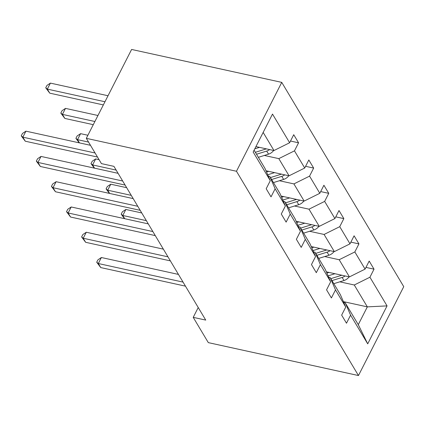 <?xml version="1.0" encoding="UTF-8"?>
<svg xmlns="http://www.w3.org/2000/svg" width="425" height="425" viewBox="0 0 425 425"><rect width="100%" height="100%" fill="white"/><g stroke="black" fill="none" stroke-linecap="round" stroke-linejoin="round"><path stroke-width="0.64" d="M236.47 171.259L86.323 138.337L131.607 49.454L281.754 82.376L403.75 286.663L358.461 375.546L236.47 171.259L281.754 82.376M255.946 146.583L273.976 150.535L263.16 132.419M273.976 150.535L289.632 142.752L293.728 134.704L298.568 142.805L290.503 141.036M343.389 301.623L367.338 306.871L354.275 285L369.925 277.217L387.053 305.888L367.71 343.846L350.588 315.169L346.487 323.218L341.652 315.116L345.748 307.068L335.495 289.898L331.394 297.946L326.559 289.845L330.661 281.796L320.402 264.626L316.301 272.675L311.467 264.573L315.568 256.525L305.309 239.355L301.213 247.398L296.374 239.302L300.475 231.253L290.222 214.078L286.121 222.126L281.281 214.025L285.382 205.982L275.129 188.806L271.028 196.855L266.188 188.753L270.289 180.705L253.167 152.033L272.505 114.075L289.632 142.752M265.976 170.744L289.069 175.807L278.816 158.637L294.467 150.854L298.568 142.805M294.467 150.854L304.72 168.024L308.821 159.975L313.661 168.077L305.596 166.308M281.068 196.015L304.162 201.083L293.909 183.908L309.559 176.125L313.661 168.077M309.559 176.125L319.812 193.295L323.914 185.247L328.753 193.348L320.689 191.579M296.161 221.292L319.255 226.355L309.002 209.18L324.652 201.397L328.753 193.348M324.652 201.397L334.905 218.567L339.007 210.524L343.846 218.62L335.782 216.856M311.249 246.564L334.348 251.627L324.094 234.457L339.745 226.668L343.846 218.62M339.745 226.668L349.998 243.844L354.099 235.795L358.934 243.897L350.875 242.128M326.342 271.835L349.44 276.898L339.182 259.728L354.838 251.94L358.934 243.897M354.838 251.94L365.091 269.115L369.192 261.067L374.027 269.168L365.962 267.399M369.925 277.217L374.027 269.168M198.231 307.525L193.221 317.353L205.737 320.094L113.927 166.356L101.41 163.609L86.323 138.337M285.382 205.982L280.011 193.587L269.758 176.412L268.292 176.093M269.758 176.412L275.129 188.806M264.334 155.46L278.816 158.637M289.069 175.807L304.72 168.024M300.475 231.253L295.104 218.859L284.851 201.684L283.385 201.365M284.851 201.684L290.222 214.078M279.422 180.731L293.909 183.908M304.162 201.083L319.812 193.295M315.568 256.525L310.197 244.131L299.944 226.961L298.478 226.637M299.944 226.961L305.309 239.355M294.514 206.008L309.002 209.18M319.255 226.355L334.905 218.567M330.661 281.796L325.29 269.402L315.037 252.232L313.565 251.908M315.037 252.232L320.402 264.626M309.607 231.28L324.094 234.457M334.348 251.627L349.998 243.844M345.748 307.068L340.382 294.674L330.124 277.504L328.658 277.18M330.124 277.504L335.495 289.898M324.7 256.551L339.182 259.728M349.44 276.898L365.091 269.115M367.71 343.846L358.28 324.647L345.217 302.775L343.751 302.457M345.217 302.775L350.588 315.169M193.221 317.353L208.314 342.624L358.461 375.546M339.793 281.823L354.275 285M358.28 324.647L367.338 306.871L387.053 305.888M254.102 150.195L264.924 168.311L270.289 180.705M178.458 274.417L101.378 257.518L98.318 263.527L183.048 282.104M100.741 267.575L96.709 262.225L98.318 263.527L100.741 267.575L185.465 286.152M96.709 262.225L97.936 259.824L101.378 257.518M329.024 272.425L326.883 273.089M334.953 273.721L328.084 275.857M349.111 276.829A7.815 6.003 149.2 0 1 343.995 280.516L333.816 283.682M141.759 212.962L125.858 209.472L122.798 215.48L124.732 218.71M341.769 275.219A7.815 6.003 149.2 0 1 340.999 275.496L330.815 278.662M331.978 280.601L342.157 277.44A7.815 6.003 -30.8 0 0 345.105 275.947M146.343 220.644L122.798 215.48L121.189 214.179L122.416 211.778L125.858 209.472M124.509 218.663L121.189 214.179M163.365 249.146L86.286 232.247L83.226 238.25L167.955 256.827M85.648 242.303L81.616 236.953L83.226 238.25L85.648 242.303L170.372 260.881M81.616 236.953L82.843 234.552L86.286 232.247M148.272 223.874L71.198 206.975L68.138 212.978L152.862 231.556M70.555 217.032L66.528 211.682L68.138 212.978L70.555 217.032L155.279 235.604M66.528 211.682L67.75 209.275L71.198 206.975M313.932 247.148L311.796 247.817M319.86 248.45L312.991 250.585M334.023 251.558A7.815 6.003 149.2 0 1 328.902 255.244L318.723 258.411M126.666 187.685L110.766 184.2L107.706 190.209L109.639 193.439M326.676 249.948A7.815 6.003 149.2 0 1 325.906 250.224L315.722 253.385M316.885 255.329L327.064 252.168A7.815 6.003 -30.8 0 0 330.013 250.676M131.251 195.367L107.706 190.209L106.096 188.907L107.323 186.506L110.766 184.2M109.416 193.391L106.096 188.907M298.839 221.877L296.703 222.541M304.773 223.178L297.904 225.314M318.931 226.281A7.815 6.003 149.2 0 1 313.809 229.973L303.631 233.134M99.062 159.673L95.678 158.929L92.618 164.932L94.547 168.167M311.589 224.671A7.815 6.003 149.2 0 1 310.813 224.952L300.634 228.113M301.793 230.058L311.971 226.892A7.815 6.003 -30.8 0 0 314.92 225.404M116.163 170.096L92.618 164.932L91.008 163.636L92.23 161.234L95.678 158.929M94.323 168.119L91.008 163.636M133.184 198.602L56.105 181.703L53.045 187.707L137.769 206.284M55.463 191.755L51.436 186.405L53.045 187.707L55.463 191.755L140.186 210.333M51.436 186.405L52.657 184.004L56.105 181.703M283.746 196.605L281.61 197.269M289.68 197.907L282.811 200.042M303.838 201.009A7.815 6.003 149.2 0 1 298.717 204.701L288.538 207.862M87.89 135.256L80.585 133.657L77.525 139.66L79.454 142.896M296.496 199.399A7.815 6.003 149.2 0 1 295.72 199.676L285.542 202.842M286.7 204.786L296.878 201.62A7.815 6.003 -30.8 0 0 299.827 200.133M88.554 142.083L77.525 139.66L75.916 138.364L77.137 135.957L80.585 133.657M79.231 142.843L75.916 138.364M118.092 173.331L41.013 156.427L37.953 162.435L122.676 181.013M40.37 166.483L36.343 161.133L37.953 162.435L40.37 166.483L125.099 185.061M36.343 161.133L37.565 158.732L41.013 156.427M268.658 171.333L266.517 171.998M274.587 172.635L267.718 174.765M288.745 175.738A7.815 6.003 149.2 0 1 283.629 179.424L273.445 182.591M97.957 115.499L65.493 108.386L62.432 114.389L64.85 118.437L93.282 124.674M281.403 174.128A7.815 6.003 149.2 0 1 280.627 174.404L270.449 177.57M271.607 179.515L281.791 176.348A7.815 6.003 -30.8 0 0 284.734 174.856M94.897 121.507L62.432 114.389L60.823 113.087L62.045 110.686L65.493 108.386M64.85 118.437L60.823 113.087M90.488 145.313L25.92 131.155L22.86 137.163L95.073 152.995M25.277 141.212L21.25 135.862L22.86 137.163L25.277 141.212L97.495 157.043M21.25 135.862L22.472 133.461L25.92 131.155M259.494 147.358L254.803 148.819M273.652 150.466A7.815 6.003 149.2 0 1 268.536 154.153L258.358 157.319M108.024 95.747L50.4 83.109L47.34 89.117L49.757 93.165L103.349 104.917M266.31 148.856A7.815 6.003 149.2 0 1 265.535 149.133L255.356 152.293M256.519 154.238L266.698 151.077A7.815 6.003 -30.8 0 0 269.647 149.584M104.964 101.75L47.34 89.117L45.73 87.816L46.952 85.414L50.4 83.109M49.757 93.165L45.73 87.816M340.999 275.496L340.691 274.98M343.995 280.516L342.157 277.44M325.906 250.224L325.598 249.709M328.902 255.244L327.064 252.168M310.813 224.952L310.505 224.437M313.809 229.973L311.971 226.892M295.72 199.676L295.412 199.16M298.717 204.701L296.878 201.62M280.627 174.404L280.319 173.889M283.629 179.424L281.791 176.348M265.535 149.133L265.227 148.617M268.536 154.153L266.698 151.077"/></g></svg>

